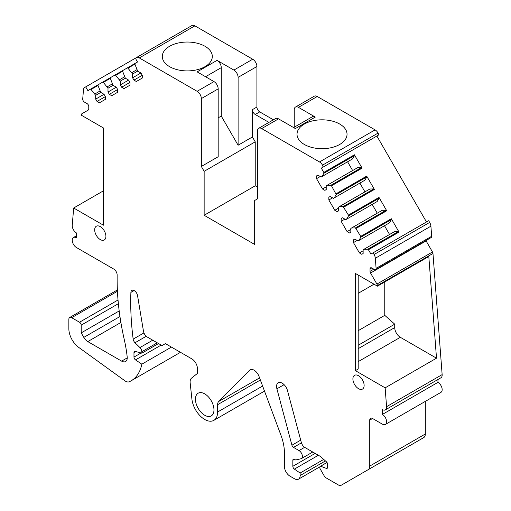 <?xml version="1.0" encoding="UTF-8"?>
<svg xmlns="http://www.w3.org/2000/svg" width="511" height="511" viewBox="0 0 511 511"><rect width="100%" height="100%" fill="white"/><g stroke="black" fill="none" stroke-linecap="round" stroke-linejoin="round"><path stroke-width="0.77" d="M352.903 378.951A7.94 4.586 -120 0 0 356.371 386.936A7.94 4.586 -120 0 0 362.491 389.063A7.94 4.586 -120 0 0 364.132 385.428A7.94 4.586 -120 0 0 360.664 377.444A7.94 4.586 -120 0 0 354.551 375.317A7.94 4.586 -120 0 0 352.903 378.951M330.183 196.46L328.848 197.233L330.183 196.46L333.459 198.351L334.251 197.891L336.212 194.582L331.505 185.8L330.853 185.301L327.008 185.346L326.216 185.806L326.216 189.587L324.875 190.36L322.492 188.981L316.539 178.671L316.539 175.918L317.88 175.145L321.157 177.036L321.949 176.576L323.91 173.274A0.792 0.46 60 0 0 323.802 172.456L321.304 168.125L322.505 167.436A1.987 1.143 60 0 0 322.511 165.162A5.953 3.436 60 0 0 319.503 161.961L261.683 128.58A5.953 3.436 60 0 0 258.707 128.287A5.953 3.436 60 0 0 257.474 131.014L257.474 198.868L254.67 200.491L254.67 244.45L204.145 215.278L255.232 185.787L257.474 187.083M119.191 310.95L81.204 332.885L83.81 337.394A7.94 4.586 60 0 0 87.783 341.584L121.624 361.124A7.94 4.586 60 0 0 125.597 361.52A7.94 4.586 60 0 0 127.194 357.029A119.082 68.749 60 0 0 124.85 342.242A119.082 68.749 60 0 0 124.307 339.758A238.164 137.504 60 0 1 117.134 279.485L117.134 274.918A4.765 2.753 60 0 0 113.768 269.08L76.439 247.528A5.953 3.436 60 0 1 72.549 242.284A5.953 3.436 60 0 1 73.463 237.513A5.953 3.436 60 0 1 76.439 237.807L76.439 232.946A5.953 3.436 60 0 1 72.243 225.217L73.673 208.015L103.426 225.191L103.426 127.961L81.37 115.224L81.415 114.662A2.383 1.373 60 0 1 81.901 113.742L88.275 110.063A2.383 1.373 60 0 0 88.767 108.971L88.767 106.537A2.383 1.373 60 0 0 87.087 103.618L84.392 102.066A2.383 1.373 60 0 1 82.718 98.974L83.478 89.764A5.953 3.436 60 0 1 84.698 87.47L85.707 86.883L87.892 90.664L90.396 89.221A0.792 0.46 60 0 1 91.047 89.476L95.685 95.333L95.685 99.115L97.02 101.434L99.402 102.807L105.355 99.37L105.355 96.624L104.02 94.299L100.744 92.408L97.991 85.465L98.093 84.775L102.698 82.118L103.35 82.373L107.987 88.231L107.987 92.012L109.328 94.331L111.711 95.704L117.664 92.267L117.664 89.514L116.323 87.196L113.046 85.305L110.299 78.362L110.402 77.666L115.001 75.008L115.652 75.27L120.296 81.121L120.296 84.903L121.631 87.228L124.013 88.601L129.966 85.165L129.966 82.412L128.631 80.093L125.355 78.202L122.602 71.259L122.704 70.563L127.309 67.906L127.961 68.161L132.598 74.018L132.598 77.8L133.939 80.118L136.322 81.498L142.275 78.055L142.275 75.309L140.934 72.99L137.657 71.099L134.904 64.15A0.792 0.46 60 0 1 135.013 63.46L137.51 62.016L136.309 59.94A1.987 1.143 60 0 1 136.303 57.654A5.953 3.436 60 0 1 136.335 57.634A5.953 3.436 60 0 1 139.311 57.928L197.131 91.309A5.953 3.436 60 0 1 201.34 98.604L201.34 166.465L204.145 171.326L204.145 215.278M81.204 332.885L81.204 325.149L118.367 303.694M141.074 352.98L133.978 357.074A2.383 1.373 60 0 0 135.511 359.897L141.834 364.183A55.571 32.084 60 0 1 131.161 380.784A55.571 32.084 60 0 1 129.379 381.691A7.94 4.586 60 0 1 124.85 380.759L78.675 347.365A15.879 9.166 60 0 1 68.857 328.835L68.857 319.318A3.967 2.293 60 0 1 69.681 317.497A3.967 2.293 60 0 1 71.661 317.695L79.524 322.23A2.383 1.373 60 0 1 81.204 325.149M133.978 357.074L133.978 352.571A2.383 1.373 60 0 1 134.47 351.479A2.383 1.373 60 0 1 135.223 351.408L141.834 353.184L141.834 351.728L157.273 342.811M262.616 386.029L217.616 412.007A18.262 10.539 60 0 1 213.834 420.368A18.262 10.539 60 0 1 200.555 416.273A18.262 10.539 60 0 1 191.906 399.11L190.162 382.828A8.732 5.04 60 0 1 191.555 378.121L197.412 373.439L197.412 368.578A7.94 4.586 60 0 0 191.797 358.856L165.411 343.622L162.044 345.57L147.328 337.068A5.557 3.207 60 0 1 143.482 331.256L137.548 295.614A4.765 2.753 60 0 0 135.211 291.347A4.765 2.753 60 0 0 131.876 290.395A4.765 2.753 60 0 0 130.893 292.413A277.856 160.422 60 0 0 133.167 339.132A3.967 2.293 60 0 0 135.019 342.747L139.95 347.576A3.967 2.293 60 0 1 141.834 351.728M217.616 412.007L217.616 404.686A7.94 4.586 60 0 1 218.689 401.493L249.566 370.251A7.94 4.586 60 0 1 250.135 369.804A7.94 4.586 60 0 1 259.026 376.409L280.961 435.27A39.692 22.918 60 0 1 284.423 452.842L284.423 466.454A7.94 4.586 60 0 0 290.031 476.182L294.521 478.769A7.94 4.586 60 0 0 298.494 479.165L319.886 466.811M325.43 460.928L300.136 475.53A7.94 4.586 60 0 1 298.494 479.165M300.136 475.53L300.136 473.026L294.374 469.117A2.383 1.373 60 0 1 292.841 466.294L292.841 460.296A2.383 1.373 60 0 1 293.333 459.21A2.383 1.373 60 0 1 294.521 459.325L295.645 459.977L300.941 458.769A4.765 2.753 60 0 0 301.394 458.591L312.758 452.031M396.402 453.378A3.967 2.293 60 0 0 396.427 453.366L340.856 485.45A3.967 2.293 60 0 1 338.87 485.252L326.152 477.906A3.967 2.293 60 0 1 324.166 475.818L320.276 469.079A2.383 1.373 60 0 1 320.276 466.332A2.383 1.373 60 0 1 320.589 466.23L326.254 468.344A2.383 1.373 60 0 0 327.149 468.325A2.383 1.373 60 0 0 327.647 467.233L327.647 464.384A2.383 1.373 60 0 0 326.395 461.784L320.314 456.393L304.997 447.547A5.557 3.207 60 0 1 301.305 442.43L287.45 390.474A7.94 4.586 60 0 0 278.208 382.771A7.94 4.586 60 0 0 276.898 388.814L291.934 445.209A2.383 1.373 60 0 0 293.518 447.4L299.012 450.574A4.765 2.753 60 0 1 302.129 454.771A4.765 2.753 60 0 1 301.394 458.591M396.427 453.366L423.676 437.633A7.94 4.586 60 0 0 425.318 433.999L425.318 401.378M425.318 433.999L369.747 466.083A7.94 4.586 60 0 1 368.099 469.718M369.747 466.083L369.747 420.112A3.967 2.293 60 0 1 370.564 418.292A3.967 2.293 60 0 1 372.551 418.49L382.375 424.162A5.953 3.436 60 0 0 385.351 424.456L440.929 392.371A5.953 3.436 60 0 0 441.843 387.6A5.953 3.436 60 0 0 437.953 382.349L437.953 379.507M328.848 197.233L328.848 199.986L334.801 210.296L337.183 211.669L338.518 210.896L338.518 207.115L339.317 206.655L343.156 206.616L348.413 215.086L348.515 215.898L346.56 219.206L345.762 219.666L342.491 217.775L341.15 218.548L341.15 221.295L347.103 231.611L349.486 232.984L350.827 232.211L350.827 228.43L351.619 227.97L355.464 227.925L360.721 236.395L360.823 237.213L358.863 240.515L358.07 240.975L354.794 239.084L353.459 239.857L353.459 242.61L359.412 252.919L361.794 254.299L363.129 253.526L363.129 249.745L363.928 249.285L367.767 249.24A0.792 0.46 60 0 1 368.418 249.738L370.922 254.069L373.107 252.804L374.084 254.504A5.953 3.436 60 0 1 375.336 258.259L376.096 268.358A2.383 1.373 60 0 1 375.611 269.629A2.383 1.373 60 0 1 374.422 269.508L371.727 267.956A2.383 1.373 60 0 0 370.539 267.834A2.383 1.373 60 0 0 370.041 268.927L370.041 271.36A2.383 1.373 60 0 0 370.539 273.021L376.914 284.065A2.383 1.373 60 0 1 377.399 285.547L377.444 286.166L355.388 273.43L355.388 370.66L385.141 387.836L386.572 406.692A5.953 3.436 60 0 1 385.351 409.873A5.953 3.436 60 0 1 382.375 409.573L382.375 414.44A5.953 3.436 60 0 1 386.265 419.684A5.953 3.436 60 0 1 385.351 424.456M213.968 409.899A13.101 7.563 60 0 1 211.254 415.897A13.101 7.563 60 0 1 201.162 412.39A13.101 7.563 60 0 1 195.445 399.206A13.101 7.563 60 0 1 198.159 393.208A13.101 7.563 60 0 1 208.252 396.721A13.101 7.563 60 0 1 213.968 409.899M105.911 236.35A7.94 4.586 60 0 1 104.263 239.978A7.94 4.586 60 0 1 98.15 237.851A7.94 4.586 60 0 1 94.682 229.867A7.94 4.586 60 0 1 96.324 226.232A7.94 4.586 60 0 1 102.443 228.36A7.94 4.586 60 0 1 105.911 236.35M258.707 128.287L275.55 118.565A5.953 3.436 60 0 1 278.527 118.859L295.364 128.58L315.293 117.076L298.456 107.355L317.261 96.496L375.08 129.877A5.953 3.436 60 0 1 378.089 133.077A1.987 1.143 60 0 1 378.076 135.351L322.505 167.436M339.713 144.466A25.007 14.436 180 0 1 304.345 144.466A25.007 14.436 180 0 1 297.025 134.252A25.007 14.436 180 0 1 304.345 124.045A25.007 14.436 180 0 1 339.713 124.045A25.007 14.436 180 0 1 347.039 134.252A25.007 14.436 180 0 1 339.713 144.466M321.304 168.125L376.875 136.041L426.493 221.985M360.721 236.395L391.311 218.734L399.014 232.071A0.792 0.46 60 0 0 398.363 231.579L394.518 231.624L363.928 249.285M323.802 172.456L354.398 154.795L362.101 168.132L361.449 167.64L357.604 167.685L327.008 185.346M336.11 193.771L366.7 176.11L374.403 189.447L373.752 188.955L369.907 188.993L339.317 206.655M348.413 215.086L379.009 197.418L386.712 210.762L386.06 210.264L382.215 210.308L351.619 227.97M354.398 154.795A0.792 0.46 60 0 1 354.5 155.606L352.545 158.915L321.949 176.576M351.747 159.375L352.545 158.915M316.539 175.918L317.88 175.145M316.539 178.671L320.263 176.519M347.582 161.783L352.641 170.546M322.492 188.981L326.216 186.834M366.7 176.11L366.809 176.921L364.848 180.23L334.251 197.891M364.056 180.69L364.848 180.23M328.848 199.986L332.565 197.834M359.885 183.091L364.95 191.861M334.801 210.296L338.518 208.149M379.009 197.418L379.111 198.236L377.15 201.545L346.56 219.206M376.358 201.998L377.15 201.545M341.15 218.548L342.491 217.775M341.15 221.295L344.874 219.149M372.193 204.406L377.252 213.17M347.103 231.611L350.827 229.458M391.311 218.734L391.413 219.545L389.459 222.853L358.863 240.515M388.667 223.313L389.459 222.853M353.459 239.857L354.794 239.084M353.459 242.61L357.176 240.457M359.412 252.919L363.129 250.773M384.496 225.721L389.554 234.485M373.107 252.804L428.678 220.72L429.662 222.419A5.953 3.436 60 0 1 430.907 226.175L431.674 236.274A2.383 1.373 60 0 1 431.188 237.545L375.611 269.629M374.084 254.504L429.662 222.419M376.914 284.065L432.485 251.98L426.11 240.936A2.383 1.373 60 0 1 425.925 240.579M432.485 251.98A2.383 1.373 60 0 1 432.97 253.462L442.143 374.608A5.953 3.436 60 0 1 440.929 377.782L385.351 409.873M377.444 286.166L428.812 256.509L436.503 358.185L385.141 387.836M355.388 370.66L358.198 369.038L358.198 275.052M384.764 281.944L384.764 315.344L394.728 324.178L394.728 327.577A7.94 4.586 60 0 0 400.337 337.305L436.503 358.185M382.375 414.44L437.953 382.349M320.589 466.23L327.021 462.512M323.719 459.408L300.136 473.026M158.531 343.539L141.834 353.184M171.428 347.097L141.834 364.183M73.673 208.015L103.426 190.833M85.707 86.883L136.194 57.737M90.396 89.221L98.086 84.775M94.886 93.96L99.952 91.035M95.685 95.333L100.744 92.408M95.685 99.115L104.02 94.299M97.02 101.434L105.355 96.624M107.195 86.851L112.254 83.932M107.987 88.231L113.046 85.305M107.987 92.012L116.323 87.196M109.328 94.331L117.664 89.514M119.497 79.748L124.563 76.829M120.296 81.121L125.355 78.202M120.296 84.903L128.631 80.093M121.631 87.228L129.966 82.412M131.806 72.645L136.865 69.72M132.598 74.018L137.657 71.099M132.598 77.8L140.934 72.99M133.939 80.118L142.275 75.309M136.367 57.615L191.874 25.569A5.953 3.436 60 0 1 191.906 25.55A5.953 3.436 60 0 1 194.883 25.844L252.702 59.225A5.953 3.436 60 0 1 256.912 66.519L256.912 107.029A3.967 2.293 60 0 0 259.722 111.89L273.411 119.798M197.131 91.309L213.968 81.588L197.131 71.866L217.06 60.362A5.953 3.436 60 0 1 221.269 67.65L205.55 76.727M204.145 171.326L255.232 141.828L252.421 136.967L238.107 145.233L238.107 77.378A5.953 3.436 60 0 0 233.897 70.084L217.06 60.362M204.988 66.679A25.007 14.436 180 0 1 169.62 66.679A25.007 14.436 180 0 1 162.3 56.472A25.007 14.436 180 0 1 169.62 46.265A25.007 14.436 180 0 1 204.988 46.265A25.007 14.436 180 0 1 212.314 56.472A25.007 14.436 180 0 1 204.988 66.679M213.968 81.588A5.953 3.436 60 0 1 218.178 88.882L218.178 156.736L201.34 166.465M221.269 67.65L221.269 116.067L238.107 145.233M221.269 116.067L218.178 117.849M255.232 141.828L255.232 185.787M252.421 136.967L252.421 109.622A3.967 2.293 60 0 0 255.232 114.483L268.92 122.391M298.456 107.355A5.953 3.436 60 0 0 295.479 107.061A5.953 3.436 60 0 0 294.24 109.788L294.24 127.22M293.621 127.578L312.317 116.783A5.953 3.436 60 0 1 315.293 117.076M295.479 107.061L314.284 96.202A5.953 3.436 60 0 1 317.261 96.496M394.728 324.178L358.198 345.27M384.764 315.344L358.198 330.681M374.026 284.193L358.198 293.327M261.683 128.58L278.527 118.859M319.503 161.961L375.08 129.877M322.511 165.162L378.089 133.077M356.116 228.423L386.712 210.762M368.418 249.738L399.014 232.071M331.505 185.8L362.101 168.132M343.807 207.108L374.403 189.447M323.91 173.274L354.5 155.606M330.853 185.301L361.449 167.64M336.212 194.582L366.809 176.921M343.156 206.616L373.752 188.955M348.515 215.898L379.111 198.236M355.464 227.925L386.06 210.264M360.823 237.213L391.413 219.545M367.767 249.24L398.363 231.579M375.336 258.259L430.907 226.175M376.096 268.358L431.674 236.274M370.041 268.927L371.727 267.956M370.041 271.36L373.835 269.176M370.539 273.021L426.11 240.936M377.399 285.547L432.97 253.462M386.572 406.692L442.143 374.608M400.337 337.305L358.198 361.635M369.747 420.112L372.551 418.49M327.621 467.559L326.254 468.344M276.898 388.814L284.097 384.662M300.698 440.15L291.934 445.209M293.518 447.4L301.426 442.839M304.645 447.323L299.012 450.574M292.841 460.296L294.521 459.325M315.153 453.41L292.841 466.294M294.374 469.117L318.366 455.269M249.566 370.251L250.805 369.53M259.582 377.885L218.689 401.493M217.616 404.686L260.367 379.999M130.893 292.413L134.112 290.555M133.167 339.132L143.949 332.91M135.019 342.747L146.242 336.27M152.738 340.192L139.95 347.576M133.978 352.571L135.741 351.549M135.511 359.897L161.189 345.072M71.661 317.695L117.434 291.27M118.028 300.002L79.524 322.23M119.951 316.533L83.81 337.394M87.783 341.584L120.89 322.473M127.239 357.885L121.624 361.124M127.309 67.906L135.006 63.466L127.309 67.906M102.698 82.118L110.395 77.672L102.698 82.118M115.001 75.008L122.697 70.569L115.001 75.008M91.047 89.476L97.991 85.465M103.35 82.373L110.299 78.362M115.652 75.27L122.602 71.259M127.961 68.161L134.904 64.15M139.311 57.928L194.883 25.844M233.897 70.084L252.702 59.225M201.34 98.604L218.178 88.882M394.728 327.577L358.198 348.668M238.107 77.378L256.912 66.519M252.421 109.622L256.912 107.029M255.232 114.483L259.722 111.89M320.276 466.332L326.983 462.461M213.834 420.368L264.506 391.113M131.161 380.784L180.472 352.315M69.681 317.497L117.377 289.961M73.463 237.513L76.439 235.795M136.335 57.634L191.906 25.55"/></g></svg>
